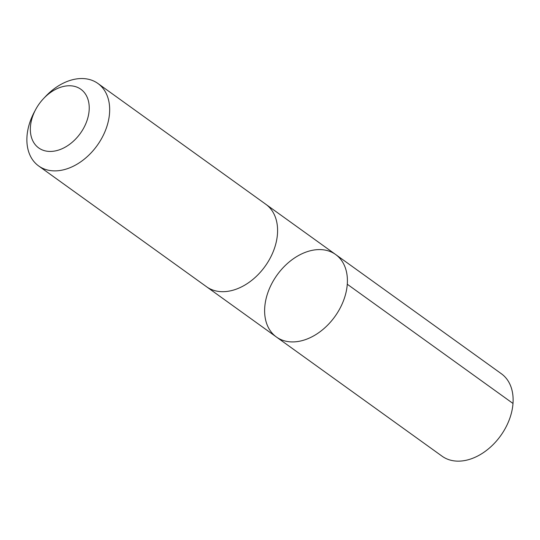 <?xml version="1.0" encoding="UTF-8"?>
<svg xmlns="http://www.w3.org/2000/svg" width="540" height="540" viewBox="0 0 540 540"><rect width="100%" height="100%" fill="white"/><g stroke="black" fill="none" stroke-linecap="round" stroke-linejoin="round"><path stroke-width="0.81" d="M267.766 292.93A50.78 35.593 125.7 0 1 335.671 254.536A50.78 35.593 125.7 0 1 334.908 316.541A50.78 35.593 125.7 0 1 276.365 336.974A50.78 35.593 125.7 0 1 267.766 292.93M442.071 456.192A50.78 35.593 -54.3 0 0 509.983 417.798A50.78 35.593 -54.3 0 0 501.383 373.754L335.671 254.536A50.78 35.593 125.7 0 1 334.908 316.541A50.78 35.593 125.7 0 1 276.365 336.974L442.071 456.192M35.681 109.499L34.385 111.915A50.78 35.593 -54.3 0 0 38.617 165.929L206.537 286.74A50.78 35.593 -54.3 0 0 274.448 248.339A50.78 35.593 -54.3 0 0 265.849 204.296L97.929 83.484A50.78 35.593 -54.3 0 0 45.373 96.647L43.497 98.638A36.119 25.319 -54.3 0 0 35.681 109.499A36.119 25.319 -54.3 0 0 45.603 150.964A36.119 25.319 -54.3 0 0 86.994 120.609A36.119 25.319 -54.3 0 0 78.502 87.838A36.119 25.319 -54.3 0 0 43.497 98.638M38.617 165.929A50.78 35.593 -54.3 0 0 106.529 127.528A50.78 35.593 -54.3 0 0 97.929 83.484M347.288 284.243L513 403.461M206.996 287.064L276.365 336.974M266.301 204.626L335.671 254.536"/></g></svg>
